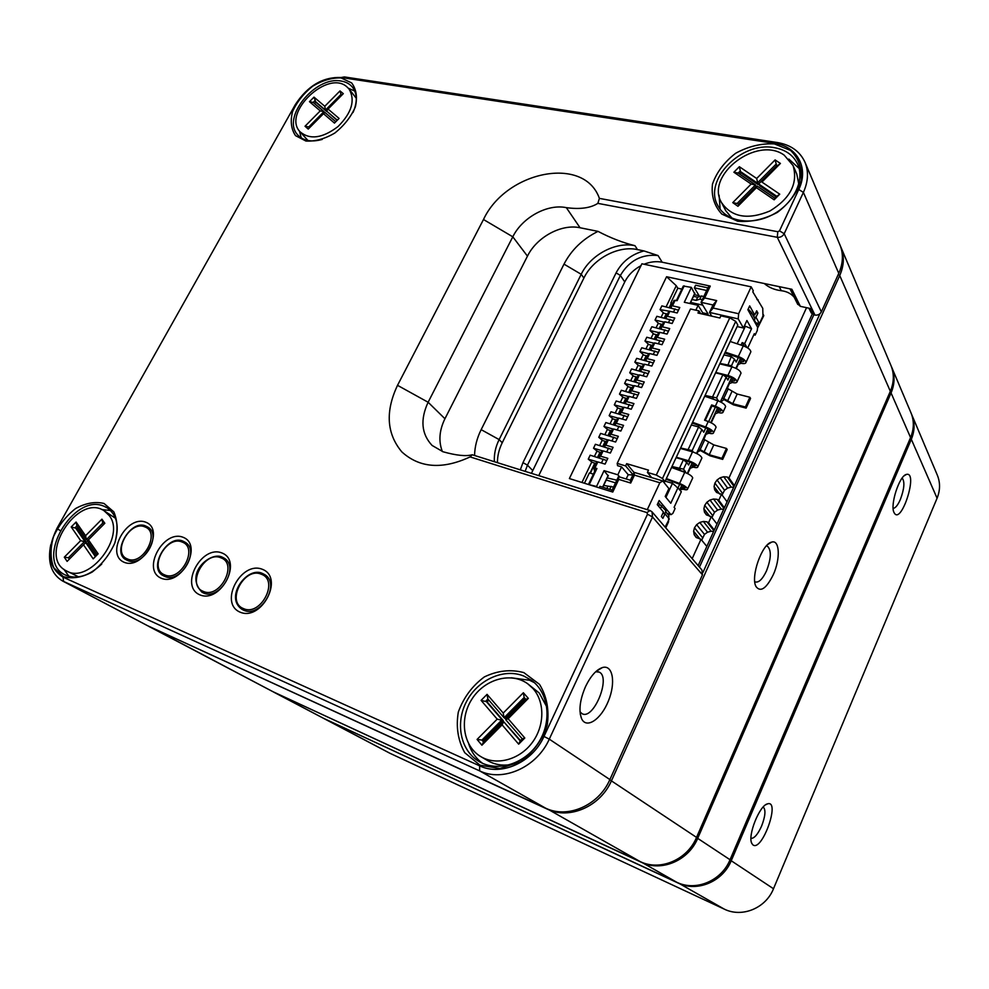 <?xml version="1.0" encoding="UTF-8"?>
<svg xmlns="http://www.w3.org/2000/svg" width="989" height="989" viewBox="0 0 989 989"><rect width="100%" height="100%" fill="white"/><g stroke="black" fill="none" stroke-linecap="round" stroke-linejoin="round"><path stroke-width="1.48" d="M702.907 572.52L819.955 313.711M813.799 314.836L699.458 567.117M773.299 574.683C766.364 588.579 760.603 592.547 756.016 586.588C750.367 576.921 761.95 543.901 771.593 542.145C779.728 539.203 780.581 558.847 773.299 574.683M840.415 246.051L840.91 247.163C844.495 256.027 844.111 265.485 839.735 275.535L611.511 780.667C600.496 806.418 569.38 820.005 547.362 809.15L147.695 625.753M148.832 626.396L273.051 691.744L640.13 861.567C660.022 871.42 687.318 859.898 696.54 837.399L890.335 391.285C894.081 382.298 894.303 373.718 890.978 365.547L840.91 247.163M698.147 565.597L812.204 314.106M754.768 581.717L755.052 581.878C758.699 582.954 762.507 579.294 766.5 570.9C771.197 558.575 771.544 550.366 767.526 546.287L766.327 545.977M891.324 366.412L891.707 367.265C895.02 375.424 894.81 383.992 891.064 392.967L697.764 838.215C688.567 860.665 661.32 872.15 641.465 862.321L272.915 691.682M273.805 692.176L323.255 718.175L676.748 882.262C695.724 891.67 721.5 880.939 730.043 859.738L910.572 437.571C914.071 429.028 914.232 420.82 911.03 412.945L891.707 367.265M752.963 844.927L751.825 843.456C747.35 835.853 759.589 805.157 767.575 803.847C780.717 799.73 762.136 852.024 752.963 844.927M894.143 512.747L894.118 512.685C889.717 505.54 899.347 475.561 906.406 474.423C918.732 471.011 901.103 526.049 894.143 512.747M911.388 413.847L911.784 414.737C914.986 422.6 914.825 430.796 911.326 439.314L731.304 860.591C722.786 881.731 697.072 892.437 678.12 883.041L323.193 718.15M324.145 718.669L389.901 753.259L724.307 909.138C742.047 917.953 765.807 908.236 773.497 888.74L937.078 498.209C940.267 490.272 940.354 482.57 937.325 475.128L911.784 414.737M893.154 508.395C895.453 508.136 897.864 505.156 900.373 499.482C904.329 488.764 904.923 481.618 902.153 478.07M750.985 838.363C754.248 838.524 757.772 834.456 761.567 826.161C765.387 816.209 765.943 809.818 763.236 806.962M341.292 77.501C322.983 76.759 307.666 85.783 295.352 104.55L56.954 528.361C46.001 551.157 48.004 567.414 62.987 577.119L479.64 765.845C501.299 776.414 532.502 762.408 543.975 736.459L647.511 514.206L646.893 512.586L470.109 456.906C442.429 469.738 419.67 468.069 401.855 451.924C386.637 433.714 385.191 411.511 397.516 385.327L483.485 219.509C506.071 171.072 584.227 155.038 599.383 198.381L777.787 231.723L779.517 230.833L798.766 189.492C809.2 168.155 797.221 146.261 774.634 143.368L341.292 77.501L344.407 76.932L777.206 142.503C790.718 144.777 799.99 151.379 805.009 162.295C808.767 171.567 808.223 181.605 803.389 192.398L784.19 233.725C782.62 236.396 780.321 237.595 777.292 237.311L597.863 203.363C590.544 208.073 580.036 209.495 566.338 207.653L580.048 227.754L598.024 231.377C610.497 237.929 622.823 242.701 634.987 245.705C615.677 241.378 590.421 254.952 581.211 274.299L499.136 439.598C495.526 446.929 493.944 454.297 494.376 461.702M520.301 469.837L522.958 462.654L616.085 272.877C622.056 261.677 631.353 254.371 643.95 250.934L637.485 249.599C618.224 245.26 593.054 258.759 583.893 278.057L502.227 442.763C499.012 449.327 497.405 455.954 497.43 462.667M566.338 207.653C547.449 203.61 522.303 217.444 512.797 236.804L428.126 402.251C420.078 419.596 421.401 433.986 432.094 445.446L443.06 451.775C456.399 455.509 466.116 456.51 472.21 454.755L650.045 510.547L652.023 511.832L652.53 516.987L549.278 739.142C536.891 767.241 503.055 782.386 479.653 770.888L62.468 580.939C51.181 573.966 47.287 561.888 50.773 544.692M774.387 143.9L790.644 150.464C798.692 158.401 802.203 168.402 801.177 180.468C797.122 192.719 789.197 203.363 777.403 212.375C764.225 219.36 750.997 222.302 737.732 221.239L721.797 214.081C714.231 205.873 711.128 195.871 712.488 184.09C716.629 172.259 724.356 161.973 735.68 153.258C748.339 146.36 761.233 143.244 774.387 143.9M523.836 672.607L539.475 684.326C546.793 696.207 549.377 709.855 547.226 725.258C542.021 740.316 533.096 752.481 520.449 761.777L499.865 768.502L479.962 765.177L464.731 752.691C457.981 740.538 455.842 726.989 458.315 712.055C463.569 697.616 472.248 685.896 484.338 676.921C497.603 670.554 510.769 669.12 523.836 672.607M341.044 77.933L351.664 82.928C356.337 89.183 357.573 97.169 355.36 106.899C351.033 116.826 344.184 125.541 334.826 133.033C324.738 138.93 315.095 141.588 305.898 141.031L295.526 135.641C291.162 129.2 290.16 121.202 292.534 111.658C296.873 102.003 303.574 93.535 312.623 86.241C322.402 80.418 331.871 77.649 341.044 77.933M104.018 503.475L113.784 511.82C117.666 520.634 118.025 530.994 114.872 542.899C109.618 554.656 102.052 564.373 92.175 572.075C81.766 577.588 72.135 579.097 63.271 576.599L53.802 567.76C50.266 558.748 50.155 548.438 53.468 536.804C58.697 525.431 66.078 516.011 75.609 508.531C85.684 503.03 95.154 501.349 104.018 503.475M262.444 569.33C284.399 577.761 261.591 621.648 239.993 612.117C218.544 602.993 241.131 560.429 262.444 569.33M222.031 553.012C243.109 561.097 220.473 603.958 199.753 594.809C179.17 586.057 201.558 544.457 222.031 553.012M183.212 537.336C203.462 545.1 181.024 586.984 161.12 578.194C141.34 569.788 163.556 529.103 183.212 537.336M145.915 522.266C165.386 529.721 143.121 570.678 123.996 562.222C104.982 554.149 127 514.354 145.915 522.266M585.525 686.589C590.656 676.056 596.293 669.701 602.425 667.55C612.92 664.324 615.949 682.867 608.346 701.102C601.015 719.498 586.267 729.437 581.52 718.509C578.565 710.362 579.9 699.73 585.525 686.589M62.468 580.939L147.633 625.728L545.594 808.149C567.637 819.016 598.827 805.392 609.879 779.567L702.462 574.819L701.918 569.998L652.023 511.832M764.287 283.522C768.812 287.49 774.486 289.888 781.298 290.704C786.675 291.359 790.94 293.498 794.118 297.12M808.928 308.185L811.24 312.92L814.973 315.095C817.804 315.429 819.93 314.354 821.352 311.869L838.771 273.347C843.16 263.272 843.555 253.79 839.958 244.926L805.009 162.295M114.637 543.542C119.718 526.939 117.234 515.034 107.171 507.827L104.377 506.43C73.804 491.953 33.935 560.058 64.891 574.807C76.437 579.875 88.738 576.29 101.768 564.051M110.62 510.534L101.682 509.545M63.914 569.305L69.057 576.439M353.024 112.499C357.511 102.201 357.338 93.794 352.517 87.255C349.772 83.904 345.989 81.84 341.168 81.061C315.194 75.597 280.888 118.247 297.912 135.085C303.487 140.92 311.597 142.367 322.229 139.424M299.457 131.067L301.249 137.928M354.779 91.075L348.375 88.219M788.839 159.068L799.149 168.464M720.14 209.223L719.102 195.229M774.066 147.621C741.045 141.155 702.858 180.666 717.915 205.724C725.926 221.326 750.762 225.925 771.865 215.046C793.067 204.377 805.046 180.752 797.789 164.446C793.475 155.199 785.563 149.586 774.066 147.621M523.787 676.031C503.92 667.896 477.922 679.628 466.561 701.461C454.977 723.169 460.466 750.874 479.306 761.641C497.69 772.508 525.196 763.817 538.646 742.418C552.307 721.166 548.685 692.646 531.501 680.321L523.787 676.031M511.276 677.786L529.56 680.259L534.27 682.583M482.508 763.285C475.956 758.464 471.345 751.999 468.687 743.889M580.011 711.82L582.101 713.699C593.585 720.4 611.301 677.045 599.161 672.1L595.687 671.754M644.074 264.236C650.305 261.739 656.35 261.071 662.185 262.221L791.892 289.283L800.361 306.343L810.807 308.593L813.848 314.848M643.95 250.934L658.044 255.533C641.861 253.864 629.301 260.49 620.375 275.424L527.458 465.139L525.147 471.357M531.427 473.323L624.751 281.927C628.275 274.991 633.677 269.577 640.983 265.67M580.048 227.754C561.431 223.638 536.718 237.1 527.458 256.151L444.939 418.743C439.264 430.376 438.411 441.304 442.355 451.54M474.572 455.496C474.745 446.768 476.945 438.152 481.161 429.646L564.002 264.137C571.444 249.846 582.781 238.918 598.024 231.377M797.517 303.771L800.361 306.343M470.109 456.906L472.21 454.755M597.863 203.363L599.383 198.381M546.793 706.9L539.228 693.017L527.78 683.819C511.152 671.618 484.746 678.998 472.025 698.951C459.02 718.706 462.963 746.324 480.975 756.709C496.416 765.894 519.237 759.886 531.971 742.937C544.828 726.087 545.038 701.807 532.898 688.443L527.78 683.819M480.975 756.709L487.8 760.689C494.438 764.509 501.794 765.857 509.867 764.732M481.903 745.212L477.069 739.438L497.195 719.139L481.087 700.373L487.058 694.352L503.228 713.057L523.354 692.757L528.336 698.382L508.148 718.743L524.8 737.992L518.669 744.161L502.091 724.85L481.903 745.212L483.547 742.01L503.685 721.698L520.523 740.625M502.091 724.85L503.685 721.698L520.239 740.922L522.266 738.87L505.7 719.671L525.827 699.359L524.17 697.48L504.056 717.767L487.886 699.025L485.896 701.04L502.041 719.794L481.94 740.081L483.176 740.835L503.253 720.585L487.107 701.844L488.826 700.113M477.069 739.438L481.94 740.081L483.547 742.01M483.881 741.676L483.176 740.835M503.228 713.057L504.056 717.767L505.255 718.558L525.11 698.543M481.087 700.373L487.107 701.844M497.195 719.139L503.253 720.585M508.148 718.743L505.7 719.671M525.827 699.359L528.336 698.382M524.17 697.48L523.354 692.757M524.8 737.992L522.266 738.87M518.669 744.161L520.239 740.922M487.886 699.025L487.058 694.352M721.513 202.584C731.749 217.308 747.894 220.102 769.924 210.991C790.446 198.356 798.172 183.225 793.091 165.571L784.203 155.162C757.154 135.369 704.959 175.115 721.513 202.584L725.741 210.669L732.157 218.334M798.791 184.127L796.788 174.052L793.091 165.571M737.955 206.293L732.762 202.634L751.158 184.065L733.887 172.222L739.352 166.708L756.684 178.49L775.092 159.909L780.408 163.432L761.95 182.075L779.74 194.165L774.14 199.815L756.412 187.663L737.955 206.293L757.228 186.105L774.919 198.22L776.785 196.341L759.07 184.251L759.787 185.771L776.167 196.959M761.95 182.075L777.49 165.67L775.71 164.495L757.314 183.052L739.995 171.233L738.177 173.075L755.485 184.918L737.089 203.474L738.82 204.698M775.092 159.909L776.835 166.313M756.684 178.49L758.044 184.572L776.414 166.028M739.352 166.708L740.736 172.741L758.044 184.572M739.512 173.99L740.736 172.741M751.158 184.065L755.485 184.918L756.202 186.427L738.4 204.402M777.49 165.67L780.408 163.432M779.74 194.165L776.785 196.341M774.14 199.815L774.919 198.22M756.412 187.663L757.228 186.105M738.177 173.075L733.887 172.222M732.762 202.634L737.089 203.474M300.087 131.821C309.891 140.042 322.562 138.275 338.077 126.518C351.849 112.659 355.496 100.149 349.018 88.961L346.966 86.908C327.705 69.193 281.729 113.29 300.087 131.821L307.987 140.537M356.287 98.282L349.018 88.961M308.247 129.077L305.02 126.246L320.226 110.892L309.47 101.682L313.995 97.12L324.788 106.28L339.993 90.926L343.307 93.658L328.064 109.062L339.079 118.433L334.467 123.093L323.49 113.686L308.247 129.077M341.539 95.439L340.686 94.734L325.48 110.088L314.7 100.89L313.192 102.423L323.959 111.621L308.766 126.975L309.606 127.705M323.49 113.686L325.047 112.548L335.803 121.746M337.336 120.188L326.568 111.015L337.138 120.398M339.993 90.926L341.39 95.599M324.788 106.28L325.48 110.088L326.778 111.263M313.995 97.12L315.825 102.238L326.617 111.436M314.527 103.561L315.825 102.238M320.226 110.892L323.959 111.621L324.862 112.684M328.064 109.062L326.568 111.015M313.192 102.423L309.47 101.682M305.02 126.246L308.766 126.975M115.528 518.298L104.068 510.744C77.748 492.881 37.088 556.609 66.164 570.764C88.787 585.105 126.518 536.248 109.111 515.442L104.068 510.744M66.164 570.764L78.663 576.884M67.116 561.381L64.297 557.178L80.653 540.662L71.208 526.939L76.079 522.031L85.561 535.704L101.916 519.176L104.834 523.28L88.429 539.846L98.146 553.84L93.176 558.859L83.509 544.815L67.116 561.381M103.709 524.43L102.757 523.094L86.414 539.611L76.919 525.913L75.3 527.545L84.782 541.267L68.426 557.771L69.885 558.575M64.297 557.178L68.426 557.771L69.341 559.131M83.509 544.815L85.734 542.652L87.267 543.517L95.933 556.065M85.734 542.652L95.389 556.622M97.033 554.953L87.366 540.995L88.429 539.846M85.561 535.704L86.414 539.611L87.873 540.451M71.208 526.939L76.833 528.435L77.921 527.347M80.653 540.662L86.303 542.133L76.833 528.435M102.757 523.094L101.916 519.176M76.919 525.913L76.079 522.031M806.542 307.678L728.955 477.947L734.419 485.624M728.955 477.947L727.286 477.044L734.023 486.489M727.286 477.044L723.738 476.747L731.155 487.095L727.607 488.109L724.554 490.284L722.057 494.995M733.653 487.305L731.155 487.095M723.738 476.747L720.14 477.786L727.607 488.109M720.14 477.786L717.05 479.999L724.554 490.284M717.05 479.999L714.923 483.052L722.465 493.301M714.923 483.052L714.083 486.489L719.72 494.104M714.083 486.489L714.651 489.79L716.691 492.522M714.651 489.79L716.568 492.46L721.513 494.265L727.076 501.794M721.513 494.265L718.78 500.249L724.381 507.728M718.78 500.249L717.136 499.346L724.022 508.531M717.136 499.346L713.576 499.012L721.179 509.075L717.618 510.077L714.565 512.253L711.919 517.507M723.664 509.31L721.179 509.075M713.576 499.012L709.978 500.038L717.618 510.077M709.978 500.038L706.875 502.251L714.565 512.253M706.875 502.251L704.737 505.33L712.451 515.294M704.737 505.33L703.884 508.791L709.941 516.567M703.884 508.791L704.452 512.141L706.739 515.059M704.452 512.141L706.356 514.849L711.289 516.703L716.988 524.034M711.289 516.703L708.544 522.736L714.281 530.005M708.544 522.736L706.9 521.809L713.959 530.734M706.9 521.809L703.352 521.45L711.116 531.229L707.555 532.218L704.489 534.394L701.708 540.179M713.613 531.489L711.116 531.229M703.352 521.45L699.742 522.452L707.555 532.218M699.742 522.452L696.639 524.677L704.489 534.394M696.639 524.677L694.488 527.767L702.375 537.447M694.488 527.767L693.623 531.266L700.15 539.215M693.623 531.266L694.179 534.653L696.775 537.806M694.179 534.653L696.071 537.398L700.991 539.302L706.838 546.435M700.991 539.302L692.176 558.637M651.702 477.625L647.436 472.421L656.288 475.054L662.469 478.528L664.954 481.631L662.778 480.975L659.836 482.756L647.288 509.681M632.861 475.017L628.213 474.708L621.587 466.882L617.544 465.671L617.198 463.396L625.604 465.906L626.667 463.668L634.048 472.495M633.009 474.72L625.604 465.906M647.436 472.421L648.5 470.146L626.667 463.668M617.198 463.396L690.52 308.988L698.963 310.892L697.962 313.019L719.881 317.988L720.894 315.837L729.783 317.84L735.717 321.388L737.831 325.06L664.954 481.631M700.645 313.624L698.963 310.892M596.107 468.502L588.616 484.165L596.107 468.502L596.923 468.477L593.882 467.933L594.636 471.568M621.587 466.882L617.828 474.807L604.069 470.64L596.54 486.452L588.64 484.548M695.836 310.187L698.135 305.329L703.587 314.292M683.312 286.044L676.414 300.483L683.312 286.044L691.385 287.391L684.301 302.251L698.135 305.329M674.004 300.471L671.383 305.935L674.004 300.471L677.119 300.644L684.203 285.833M671.358 308.036L671.308 306.108L672.471 305.848L679.764 307.505L677.156 312.969L669.862 311.3L667.451 316.344L674.745 318.025L672.124 323.502L664.843 321.808L662.42 326.864L669.701 328.583L667.081 334.084L659.799 332.353L657.364 337.422L664.657 339.178L662.012 344.704L654.73 342.936L652.295 348.029L659.576 349.809L656.931 355.36L649.649 353.555L647.214 358.661L654.495 360.491L651.838 366.054L644.556 364.212L642.108 369.342L649.377 371.209L646.719 376.784L639.438 374.918L636.978 380.06L644.259 381.952L641.577 387.564L634.308 385.648L631.835 390.816L639.104 392.744L636.421 398.382L629.152 396.428L626.667 401.608L633.949 403.586L631.254 409.223L623.985 407.245L621.488 412.45L628.757 414.453L626.062 420.127L618.793 418.1L616.295 423.317L623.552 425.369L620.845 431.056L613.576 428.991L611.066 434.233L618.335 436.322L615.615 442.034L608.346 439.932L605.837 445.186L613.093 447.312L610.361 453.036L603.105 450.897L600.57 456.189L607.827 458.34L605.083 464.101L597.826 461.925L594.982 467.884M596.738 461.974L593.944 467.809L596.738 461.974L597.826 461.925M607.234 477.897L616.802 480.209M599.829 458.08L599.47 456.25L600.57 456.189M605.058 447.102L604.724 445.26L605.837 445.186M610.262 436.174L609.966 434.319L611.066 434.233M615.455 425.27L615.183 423.428L616.295 423.317M620.622 414.416L620.375 412.561L621.488 412.45M625.777 403.611L625.555 401.744L626.667 401.608M630.908 392.831L630.71 390.964L631.835 390.816M636.026 382.1L635.853 380.221L636.978 380.06M641.132 371.394L640.971 369.515L642.108 369.342M646.213 360.738L646.064 358.859L647.214 358.661M651.281 350.118L651.158 348.227L652.295 348.029M656.325 339.548L656.214 337.645L657.364 337.422M661.357 329.003L661.258 327.087L662.42 326.864M666.363 318.495L666.289 316.579L667.451 316.344M596.008 463.495L592.287 462.382L588.27 459.143L597.059 461.776M538.733 475.622L641.898 263.779L751.183 286.847L753.297 290.778L752.802 291.854L762.766 308.333L762.952 316.072L759.465 323.613L755.967 317.284L757.92 313.068L756.684 310.806L754.718 315.034L749.674 305.885L747.882 309.73L757.586 327.149L757.29 330.487L755.163 335.11L754.335 333.652L747.721 347.967M588.27 459.143L590.161 455.2L606.789 460.515M737.201 343.826L745.36 326.246L744.358 326.011M665.943 497.38L672.458 483.337L665.177 481.149M689.976 462.036L688.604 464.991L686.675 462.432L683.547 469.182L672.001 466.511M678.182 469.899L680.988 470.863L679.282 468.65L683.399 459.774L676.105 457.672M705.775 427.878L703.76 432.255L701.893 429.597L692.164 450.576L680.617 447.98M688.381 450.687L687.911 450.057L698.617 426.976L691.323 424.986M729.4 376.834L727.916 380.048L726.149 377.229L716.592 397.85L705.07 395.452M713.675 399.333L712.364 397.343L722.885 374.67L715.591 372.853M738.338 357.524L736.236 362.073L734.506 359.205L731.489 365.72L719.967 363.433M727.62 365.782L731.242 356.658L723.948 354.903M740.464 358.401L738.758 362.085L743.654 361.541C743.407 360.132 741.713 358.822 738.56 357.598L724.838 352.986M730.191 341.489L743.271 345.841C748.005 347.658 750.527 349.649 750.874 351.787L750.614 352.368M666.376 478.577L679.567 483.473C684.351 485.451 687.021 487.305 687.59 489.048C687.404 489.963 685.884 490.025 683.003 489.209L679.802 489.802M677.935 499.037L674.832 505.75M752.926 336.68L749.996 343.035M725.234 352.146L738.326 356.534C743.06 358.364 745.595 360.342 745.966 362.456C745.657 363.631 744.062 363.903 741.169 363.272L738.202 364.447L736.311 368.526M715.789 372.42L727.916 375.449C733.344 377.18 736.385 379.282 737.065 381.742C736.78 382.891 735.186 383.126 732.305 382.471L729.338 383.633L727.286 388.553M723.849 375.424L728.658 376.624C732.268 377.786 734.295 379.183 734.753 380.827L729.882 381.297L721.933 398.48L723.75 398.518L732.738 403.697L745.422 406.998L746.126 408.123L733.467 404.835L723.948 399.519L720.808 402.066M692.56 422.328L705.713 427.001C710.473 428.905 713.081 430.821 713.564 432.725L716.073 427.26C715.616 425.332 713.007 423.416 708.248 421.512L704.564 420.214L711.647 404.934L715.331 406.219C720.079 408.111 722.675 410.039 723.107 412.017C722.848 413.093 721.278 413.278 718.397 412.574L715.418 413.723L711.227 422.81M713.564 432.725C713.316 433.763 711.759 433.911 708.89 433.182L705.899 434.319L703.822 439.475M707.926 428.781L698.333 449.525L700.15 449.599L709.249 454.742L721.921 458.327L722.675 459.403L710.015 455.805L700.385 450.527L697.826 451.775L696.973 453.642M676.315 457.239L688.431 460.726C693.858 462.617 696.998 464.657 697.826 466.833C697.628 467.797 696.083 467.896 693.215 467.117L690.223 468.242L687.726 473.632M671.556 467.463L684.734 472.322C689.518 474.275 692.176 476.142 692.72 477.922L692.51 478.367M681.829 485.203L680.617 487.849L685.241 488.072C684.87 486.909 683.09 485.673 679.9 484.363L666.079 479.22M729.882 381.297L731.526 377.724M726.754 388.047L737.188 394.018L749.872 397.269L750.577 398.406L746.126 408.123M711.647 404.934L711.932 405.935L715.603 407.221C718.768 408.469 720.499 409.755 720.783 411.078L715.949 411.424L717.519 408.037M692.226 423.057L705.998 427.953C709.175 429.226 710.918 430.499 711.227 431.773L706.418 432.045M703.241 438.918L713.786 444.902L726.445 448.437L727.187 449.513L722.675 459.403M692.127 462.951L687.281 473.41M684.042 460.305L689.234 461.801C692.844 463.062 694.933 464.422 695.49 465.868L690.718 466.004M680.617 487.849L679.74 489.728M665.14 527.112L669.269 518.916L664.979 513.823L662.89 518.335L661.357 516.53L663.458 512.005L657.265 504.65L659.169 500.533L670.962 514.676L672.829 513.439L675.091 508.519L674.102 507.32L681.31 491.706L678.083 487.985M738.758 362.085L735.878 368.304M721.933 398.48L720.375 401.843M715.949 411.424L710.782 422.587M698.333 449.525L696.528 453.419M731.489 365.72L732.219 366.919M716.592 397.85L718.249 400.928M715.381 407.134L708.656 421.66M692.164 450.576L693.277 452.097M683.547 469.182L685.488 471.716L685.142 472.47M679.678 484.276L678.009 487.886M676.451 486.909L677.935 487.8L670.777 503.265L665.214 496.478L668.885 488.566L662.741 480.938L634.122 472.359L634.444 475.116L659.836 482.756M746.942 347.485L744.68 343.603L742.195 342.602L744.309 346.212M742.195 342.602L741.033 345.099M686.675 462.432L683.399 459.774M675.747 486.019L672.458 483.337M701.893 429.597L698.617 426.976M726.149 377.229L722.885 374.67M734.506 359.205L731.242 356.658M744.68 343.603L751.553 328.731L745.36 326.246M680.988 470.863L685.488 471.716M672.705 481.68L672.013 483.201M731.415 355.199L730.797 356.547M698.827 425.406L698.16 426.852M678.318 469.59L673.521 468.18M751.183 286.847L738.635 313.736L738.227 318.903L743.444 327.989L746.918 320.51L751.553 328.731M702.684 312.808L708.124 314.045L701.053 302.325L713.007 304.983L716.666 300.582L704.65 297.949L701.053 302.325L708.149 287.342L710.263 286.093L704.65 297.949M671.012 303.895L670.814 302.857L672.656 303.264M670.765 307.9L669.504 307.418M690.643 302.436L702.746 305.131M692.04 299.494L696.132 300.409L699.866 299.148L702.301 299.692M757.487 328.286L763.792 315.59L762.902 313.946M665.77 527.854L668.477 521.994L668.885 515.566L665.659 511.709M758.316 323.354L757.129 325.01L754.36 320.127M664.719 513.736L666.054 510.843L658.142 502.746M613.563 487.058L603.649 485.426M663.792 513.452L663.137 512.685M758.18 299.84L756.981 299.58M634.444 475.116L630.71 483.04L618.768 479.393L612.772 492.052L569.38 478.565L666.586 276.735L710.263 286.093M738.635 313.736L713.143 308.049L716.666 300.582M630.71 483.04L630.401 480.246L618.496 476.636L611.4 491.62M618.768 479.393L618.496 476.636M612.104 490.111L599.89 486.328L599.186 487.824M707.901 287.861L695.613 285.215L694.365 287.824L706.653 290.482M615.541 482.879L606.22 480.024M593.412 474.139L589.395 472.915L584.45 483.25M607.716 486.687L606.863 488.492M611.14 486.316L609.694 489.37M661.814 505.775L660.528 508.531M581.952 482.471L591.83 461.851M670.814 302.857L677.824 288.219L681.854 289.109M666.116 306.837L676.253 285.697L677.824 288.219M667.488 314.069L663.755 313.216L660.059 309.619L661.851 305.873L678.503 310.138M661.109 317.284L663.359 312.598M662.506 324.491L658.773 323.613L655.052 320.053L656.857 316.295L673.497 320.634M656.09 327.755L658.365 323.007M657.5 334.962L653.766 334.059L650.02 330.524L651.838 326.753L668.477 331.154M651.046 338.275L653.358 333.454M652.48 345.458L648.747 344.543L644.976 341.032L646.794 337.237L663.446 341.724M645.99 348.82L648.327 343.949M647.436 355.991L643.703 355.063L639.92 351.577L641.737 347.769L658.377 352.331M640.921 359.415L643.283 354.47M642.38 366.573L638.647 365.621L634.839 362.159L636.669 358.339L653.309 362.963M635.828 370.034L638.226 365.04M637.299 377.18L633.578 376.216L629.733 372.779L631.575 368.946L648.215 373.657M630.71 380.703L633.145 375.635M632.206 387.836L628.485 386.847L624.615 383.435L626.457 379.591L643.097 384.375M625.58 391.409L628.04 386.279M627.088 398.53L623.367 397.529L619.485 394.129L621.339 390.272L637.967 395.13M620.437 402.152L622.922 396.96M621.957 409.261L618.236 408.234L614.33 404.872L616.184 401.002L632.824 405.935M615.269 412.932L617.791 407.678M616.802 420.028L613.081 418.99L609.15 415.652L611.017 411.758L627.656 416.765M610.077 423.762L612.636 418.434M611.635 430.833L607.914 429.77L603.97 426.457L605.837 422.563L622.464 427.644M604.872 434.628L607.456 429.226M606.442 441.675L602.721 440.599L598.753 437.311L600.632 433.405L617.26 438.56M599.655 445.532L602.264 440.056M601.238 452.566L597.517 451.466L593.524 448.215L595.403 444.284L612.043 449.525M594.401 456.473L597.059 450.935M660.059 309.619L669.862 311.3M661.381 326.889L663.681 322.043L664.843 321.808M656.325 337.447L658.637 332.576L659.799 332.353M644.976 341.032L653.593 343.121L651.232 348.066L653.581 343.146L654.73 342.936M646.176 358.673L648.512 353.753L649.649 353.555M641.07 369.342L643.419 364.397L644.556 364.212M635.952 380.048L638.313 375.078L639.438 374.918M630.809 390.791L633.183 385.797L634.308 385.648M625.654 401.571L628.027 396.564L629.152 396.428M620.474 412.401L622.86 407.369L623.985 407.245M615.269 423.267L617.68 418.211L618.793 418.1M610.065 434.171L612.463 429.09L613.576 428.991M604.823 445.112L607.246 440.006L608.346 439.932M599.569 456.102L602.004 450.972L603.105 450.897M691.385 287.391L694.612 293.646M696.132 300.409L697.628 297.244L701.374 295.971L703.809 296.502M693.536 296.341L697.628 297.244M694.34 294.673L699.112 295.723M748.203 309.062L751.492 312.536L754.966 318.817L754.051 320.807M750.564 314.551L751.492 312.536M699.866 299.148L701.374 295.971M666.586 276.735L676.253 285.697M699.631 296.564L694.365 287.824M604.922 446.36L604.761 445.433M610.188 435.692L609.99 434.492M615.418 425.06L614.651 424.738L615.195 423.601M620.375 414.354L619.757 414.094L620.4 412.747M624.887 403.364L625.567 401.93M630.03 392.596L630.722 391.149M635.161 381.865L635.865 380.406M640.279 371.184L640.983 369.713M645.372 360.528L646.077 359.056M650.453 349.921L651.158 348.425M655.509 339.351L656.226 337.842M660.553 328.805L661.27 327.297M665.572 318.31L666.302 316.789M590.359 473.212L595.131 463.235M597.875 457.499L600.36 452.307M603.117 446.546L605.565 441.428M608.346 435.617L610.757 430.586M613.551 424.738L615.924 419.781M618.743 413.897L621.08 409.013M623.911 403.104L626.21 398.295M629.066 392.336L631.328 387.601M634.196 381.618L636.421 376.957M639.314 370.937L641.502 366.35M644.408 360.28L646.559 355.78M649.476 349.673L651.603 345.248M654.533 339.116L656.622 334.752M659.576 328.583L661.629 324.293M664.596 318.087L666.623 313.872M655.052 320.053L663.668 322.068L661.344 326.926M650.02 330.524L658.637 332.576L656.3 337.472M639.92 351.577L648.512 353.703M634.839 362.159L643.431 364.335M629.733 372.779L638.325 374.992M624.615 383.435L633.207 385.698M619.485 394.129L628.077 396.441M614.33 404.872L622.934 407.221M619.757 414.094L620.61 414.329M609.15 415.652L617.766 418.05M614.651 424.738L615.405 424.949M603.97 426.457L612.599 428.917M609.545 435.42L610.164 435.605M598.753 437.311L607.419 439.821M593.524 448.215L602.239 450.774M619.72 476.995L617.828 474.807M608.05 475.721L604.069 470.64M597.232 487.218L596.54 486.452M628.213 474.708L626.198 478.973M630.401 480.246L634.122 472.359M713.143 308.049L709.496 312.425L711.721 316.134M738.227 318.903L709.496 312.425L713.007 304.983M743.444 327.989L737.139 326.555M755.163 335.11L753.803 334.801M754.718 315.034L752.617 314.564M757.92 313.068L755.843 312.611M755.967 317.284L753.865 316.814M759.465 323.613L755.843 322.797M670.962 514.676L667.142 513.489M664.979 513.823L662.914 513.167M716.036 400.149L718.397 400.607M719.769 363.865L731.909 366.832C737.324 368.563 740.365 370.665 741.021 373.162L740.773 373.718M745.422 406.998L749.872 397.269M704.712 396.218L717.841 400.78C722.588 402.659 725.184 404.6 725.617 406.59L725.37 407.109M705.206 420.436L711.932 405.935M726.445 448.437L721.921 458.327M680.42 448.425L692.523 451.862C697.962 453.741 701.09 455.781 701.906 457.994L701.696 458.463M890.335 391.285L839.735 275.535L838.215 274.596M609.78 779.789L696.54 837.399M640.13 861.567L547.374 808.915M149.92 626.779L273.051 691.744M676.748 882.262L641.478 862.161M274.843 692.572L323.255 718.175M910.572 437.571L891.064 392.967L889.915 392.262M696.479 837.559L730.043 859.738M937.078 498.209L911.326 439.314L910.127 438.597M729.956 859.911L773.497 888.74M724.307 909.138L678.133 882.868M325.158 719.052L389.901 753.259M583.893 278.057L581.211 274.299L564.002 264.137M481.161 429.646L499.136 439.598L502.227 442.763M543.975 736.459L549.278 739.142L609.879 779.567M702.462 574.819L652.53 516.987L647.511 514.206M781.298 290.704L779.233 286.637M60.094 530.45L57.164 528.781M62.987 577.119L63.605 581.495L147.633 625.728M545.594 808.149L479.653 770.888L479.64 765.845M779.517 230.833L784.19 233.725L821.352 311.869M838.771 273.347L803.389 192.398L798.766 189.492M658.044 255.533L662.185 262.221M814.973 315.095L777.292 237.311L777.787 231.723M634.987 245.705L637.485 249.599M522.958 462.654L527.458 465.139L532.663 470.492M624.751 281.927L620.375 275.424L616.085 272.877M527.458 256.151L512.797 236.804L483.485 219.509M397.516 385.327L428.126 402.251L444.939 418.743M650.045 510.547L646.893 512.586M774.634 143.368L777.206 142.503M144.95 526.927C161.046 532.428 142.564 566.388 127.408 558.958C111.609 553.049 129.918 519.868 144.95 526.927M127.581 560.466L126.543 559.947C110.657 553.296 131.092 518.026 146.224 526.296L147.757 527.075C162.641 534.95 142.762 568.069 127.581 560.466M146.285 526.333L147.757 527.075M182.223 542.083C198.95 547.807 180.319 582.546 164.52 574.832C148.115 568.675 166.585 534.752 182.223 542.083M164.693 576.364L163.556 575.796C147.176 568.7 167.747 532.96 183.484 541.428L185.166 542.281C200.544 550.539 180.443 584.227 164.693 576.364M183.558 541.465L185.166 542.281M221.004 557.845C238.398 563.829 219.62 599.371 203.153 591.348C186.08 584.919 204.711 550.23 221.004 557.845M203.301 592.906L202.053 592.275C183.806 573.533 210.781 551.058 222.253 557.166L224.083 558.105C239.993 566.796 219.657 601.052 203.301 592.906M222.327 557.203L224.083 558.105M261.38 574.263C279.491 580.506 260.552 616.889 243.393 608.544C225.616 601.844 244.394 566.351 261.38 574.263M243.517 610.126L242.144 609.434C223.848 597.331 247.534 565.51 262.629 573.558L264.632 574.597C281.074 583.733 260.503 618.582 243.517 610.126M262.691 573.583L264.632 574.597M662.469 478.528L735.717 321.388M656.288 475.054L729.783 317.84M596.923 468.477L589.395 484.239M675.166 300.211L672.471 305.848M666.413 316.381L668.7 311.597M601.423 463L603.278 459.119M684.734 472.322L679.567 483.473M681.322 487.923L682.138 488.949M740.464 362.085L741.799 359.192M731.588 381.309L732.874 378.515M728.225 388.838L723.75 398.518M717.655 411.449L718.867 408.828M708.124 432.082L709.274 429.572M704.7 439.746L700.15 449.599M692.424 466.054L693.499 463.742M682.2 488.183L683.214 485.982M740.019 361.986L740.736 363.173M743.271 345.841L738.326 356.534M659.453 504.316L658.575 506.207M590.025 473.101L594.797 463.136M597.541 457.4L600.026 452.208M602.783 446.447L605.231 441.329M608.012 435.519L610.423 430.487M613.217 424.64L615.591 419.682M618.409 413.81L620.746 408.927M623.577 403.005L625.876 398.196M628.72 392.25L630.982 387.515M633.85 381.531L636.088 376.871M638.968 370.838L641.156 366.264M644.062 360.194L646.225 355.694M649.143 349.599L651.256 345.161M654.199 339.029L656.288 334.665M659.23 328.496L661.282 324.207M664.262 318.013L666.277 313.785M669.256 307.554L671.21 303.475M689.926 303.499L694.859 293.127M756.597 324.157L757.809 324.441M748.957 311.671L749.279 310.991M673.472 312.128L675.03 308.865M668.44 322.649L670.023 319.348M663.396 333.206L665.004 329.869M658.34 343.813L659.96 340.414M653.259 354.445L654.903 351.008M648.166 365.126L649.822 361.653M643.048 375.845L644.729 372.321M637.905 386.6L639.611 383.027M632.75 397.393L634.481 393.783M627.582 408.222L629.325 404.575M622.39 419.101L624.158 415.392M617.173 430.017L618.966 426.271M611.944 440.97L613.749 437.175M606.69 451.961L608.532 448.128M608.21 475.375L602.61 487.169M731.909 366.832L727.916 375.449M731.143 381.198L731.872 382.36M723.206 398.382L723.948 399.519M732.132 391.1L727.669 400.78M737.188 394.018L732.738 403.697M717.841 400.78L715.331 406.219M717.21 411.337L717.965 412.462M708.248 421.512L705.713 427.001M707.679 431.958L708.445 433.058M699.606 449.451L700.385 450.527M708.656 441.996L704.119 451.837M713.786 444.902L709.249 454.742M692.523 451.862L688.431 460.726M691.991 465.93L692.782 466.981M766.599 546.002L767.526 546.287M755.547 585.463L756.016 586.588M767.785 544.494L771.593 542.145M751.393 842.232L751.825 843.456M765.77 804.737L767.575 803.847M904.218 475.758L906.406 474.423M598.37 671.803L599.161 672.1M797.777 304.451L790.026 288.887M580.234 713.885L581.52 718.509M596.231 671.259L602.425 667.55M687.59 489.048L692.72 477.922M745.966 362.456L750.874 351.787M666.376 316.406L668.7 311.547M646.138 358.698L648.512 353.753M641.045 369.367L643.419 364.397M635.915 380.073L638.313 375.078M630.784 390.816L633.183 385.797M625.617 401.596L628.027 396.564M620.437 412.425L622.86 407.369M615.245 423.292L617.68 418.211M610.028 434.196L612.463 429.09M604.786 445.137L607.246 440.006M599.532 456.114L602.004 450.972M690.112 303.549L694.933 293.399M590.186 473.15L594.958 463.173M597.702 457.45L600.187 452.257M602.944 446.496L605.392 441.378M608.173 435.568L610.584 430.536M613.378 424.689L615.751 419.732M618.57 413.847L620.907 408.964M623.738 403.055L626.037 398.246M628.88 392.287L631.155 387.564M634.023 381.569L636.248 376.908M639.129 370.887L641.329 366.301M644.222 360.243L646.386 355.731M649.303 349.636L651.43 345.198M654.359 339.066L656.449 334.702M659.403 328.533L661.456 324.244M664.423 318.05L666.438 313.822M669.429 307.591L671.284 303.697M608.334 475.585L602.796 487.231M737.065 381.742L741.021 373.162M723.107 412.017L725.617 406.59M697.826 466.833L701.906 457.994"/></g></svg>
